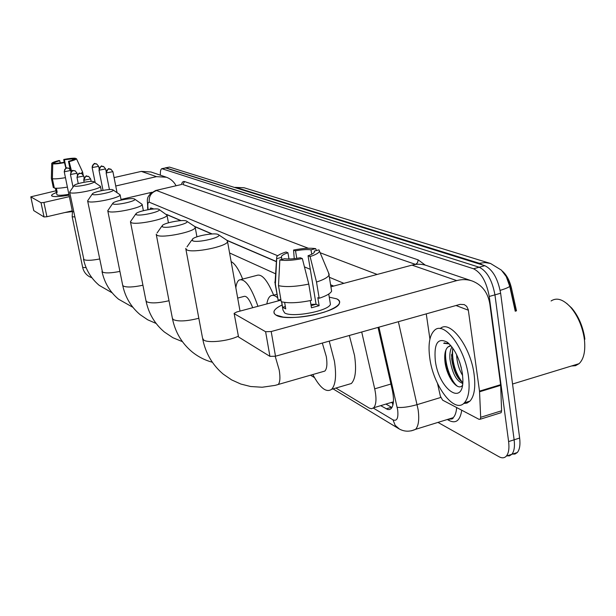 <?xml version="1.0" encoding="UTF-8"?>
<svg xmlns="http://www.w3.org/2000/svg" width="616" height="616" viewBox="0 0 616 616"><rect width="100%" height="100%" fill="white"/><g stroke="black" fill="none" stroke-linecap="round" stroke-linejoin="round"><path stroke-width="0.92" d="M393.401 402.009L392.176 402.625L393.301 402.98M516.493 310.895L511.473 288.111C509.625 280.48 506.591 274.836 502.379 271.163M333.395 286.14L330.615 284.946M276.392 261.677L227.296 240.61M211.85 233.98L195.033 226.757M180.781 220.644L166.859 214.668M390.652 402.656L392.176 402.625M275.629 273.82L229.583 252.96M335.913 388.049L369.354 408.154L371.564 408.731L373.704 407.761C376.33 404.566 376.669 398.252 374.705 388.835L361.707 332.009M162.031 168.63L165.997 167.891L479.179 267.228C486.979 271.055 492.23 280.265 494.941 294.848L514.129 439.801C514.945 446.592 514.183 451.42 511.85 454.285L509.471 455.855L506.56 455.84M515.592 311.149L509.209 282.759L506.776 277.054L504.111 273.273M165.511 167.837L169.469 167.098L484.823 265.696C492.661 269.5 497.928 278.686 500.631 293.255L519.642 438.038C520.443 444.821 519.673 449.642 517.317 452.514L514.93 454.084L512.012 454.092M160.383 175.183C160.214 171.371 160.699 169.208 161.823 168.676L473.527 268.769C481.273 272.619 486.509 281.851 489.243 296.458L508.608 441.58C509.432 448.371 508.685 453.199 506.375 456.056C504.466 458.142 502.017 458.366 499.022 456.733L437.968 422.399M165.304 167.883L479.179 267.228C486.979 271.055 492.23 280.265 494.941 294.848L514.129 439.801C514.945 446.592 514.183 451.42 511.85 454.285L517.317 452.514M380.703 405.651L387.757 409.532L389.574 409.555L391.114 408.647C393.801 405.42 394.186 399.137 392.253 389.805L378.039 327.419M153.9 208.978L150.727 207.946L149.742 209.432M333.656 286.07L330.576 284.746M276.407 261.515L226.942 240.302M212.15 233.957L194.741 226.495M181.058 220.628L166.62 214.437M386.163 408.855L391.445 407.261L385.947 404.073M51.967 196.073C50.789 195.311 52.244 194.156 56.341 192.615C53.122 193.809 51.521 194.795 51.536 195.572L52.653 196.319C55.656 196.897 61.107 196.504 69.015 195.141C60.06 196.666 54.377 196.974 51.967 196.073M165.743 177L150.943 171.98L141.326 171.394L114.076 177.593M176.091 185.755C173.905 181.681 170.678 178.848 166.428 177.231L156.487 176.646L115.739 185.994M95.033 181.92L94.302 182.082M55.964 190.798L30.8 196.827L33.757 210.503M41.033 202.733L43.913 202.471L46.924 216.724L44.052 216.963L41.033 202.733L30.846 196.881M69.323 196.643L43.913 202.471M44.052 216.963L33.78 210.626M46.924 216.724L72.257 210.818M121.021 199.461L151.967 192.254M149.965 192.716L150.189 193.917M54.724 163.44L54.593 162.816C54.863 162.278 56.587 161.584 59.767 160.745L60.222 162.947M66.112 168.145L64.372 159.729L72.511 158.859L72.734 159.937M56.349 188.257L57.196 192.331L56.172 191.807L57.065 194.91C58.736 195.534 62.663 195.341 68.846 194.325M72.403 211.55L64.873 212.543M67.352 187.102C61.146 188.157 56.811 188.481 54.339 188.088L52.383 178.717L52.753 163.871L63.818 162.378L64.472 162.639L65.897 168.245M76.43 158.643C76.392 159.375 73.966 160.36 69.138 161.608L68.484 161.346C71.679 160.491 73.381 159.798 73.597 159.274L76.43 158.643L82.606 172.026L81.166 173.358M65.404 177.67C59.19 178.732 54.847 179.079 52.383 178.717M75.614 158.828L75.344 158.235L72.511 158.859M64.372 159.729L63.733 159.475L64.21 162.532M63.733 159.475C69.046 158.474 72.911 158.066 75.344 158.235M71.602 171.279L69.138 161.608M64.472 162.639C59.044 163.656 55.14 164.072 52.753 163.871M55.425 188.219L56.172 191.807L57.049 191.607M54.593 162.816L51.736 163.448L51.367 178.24L53.322 187.58L54.193 187.38M53.322 187.58L51.351 178.201M51.367 178.24L51.736 163.371C52.091 162.616 54.554 161.654 59.136 160.483L59.767 160.745M68.484 161.346L70.101 169.238M74.313 185.978C76.684 187.41 96.519 182.99 93.671 181.674L93.547 181.612C91.53 180.442 75.576 183.553 74.205 185.377L74.313 185.978M93.671 181.674L100.423 186.309C101.332 188.904 73.227 194.772 70.062 192.623L69.916 191.661L74.066 185.585M92.6 194.448C95.264 196.042 116.101 191.345 112.982 189.867L112.828 189.79C110.58 188.527 94.14 191.699 92.492 193.717L92.6 194.448M112.982 189.867L120.105 194.818C120.944 197.728 91.653 203.842 88.111 201.478L87.634 200.931L87.972 200.3L92.3 194.001M113.075 203.935C116.101 205.721 138.038 200.716 134.596 199.045L134.419 198.953C131.909 197.567 114.969 200.785 112.99 203.034L113.075 203.935M134.596 199.045L142.142 204.366C142.866 207.638 112.297 214.006 108.324 211.388L107.761 210.71L112.72 203.426M231.139 261.615C234.919 263.563 238.762 269.385 242.673 279.079M136.174 214.638C139.616 216.64 162.778 211.296 158.966 209.394L158.743 209.278C155.94 207.754 138.523 211.003 136.113 213.506L136.174 214.638M158.966 209.394L166.99 215.153C167.529 218.857 135.605 225.479 131.123 222.569L130.446 221.721L135.728 214.052M252.706 307.707C249.457 299.245 246.5 295.503 243.844 296.458L237.691 298.082M235.843 287.803C236.359 283.707 237.476 281.104 239.185 279.98C245.053 278.317 251.305 287.095 257.942 306.306M241.049 279.495L256.71 275.429C261.754 273.527 267.398 280.111 273.658 295.18M162.424 226.796C166.374 229.067 190.891 223.339 186.656 221.159L186.371 221.005C183.229 219.335 165.381 222.569 162.424 225.348L162.424 226.796M186.656 221.159L194.687 226.457L195.21 227.45C195.457 231.662 162.116 238.523 157.041 235.274L156.21 234.188M266.859 303.919C267.483 299.923 268.684 297.289 270.455 296.026C272.387 294.748 274.736 295.28 277.493 297.62M279.618 299.776L280.126 300.377M192.515 240.74C197.089 243.335 223.115 237.168 218.387 234.634L218.018 234.442C214.484 232.594 196.296 235.759 192.646 238.854L192.515 240.74M218.387 234.634L226.934 240.302L227.543 241.595C227.35 246.431 192.531 253.492 186.748 249.842L185.732 248.425M322.715 371.687L324.848 371.071C326.934 368.861 327.427 364.041 326.318 356.618L322.314 343.066M329.221 341.133L334.426 361.138C336.559 375.544 335.628 384.931 331.631 389.304C326.318 392.97 320.043 388.049 312.805 374.543M349.334 335.481L354.523 355.386C356.579 369.731 355.517 379.117 351.336 383.529L346.754 384.869M64.241 171.71L72.426 211.65L72.188 216.755L74.775 216.955M72.426 211.65L73.72 211.842M276.23 315.23C271.833 312.451 273.797 309.032 282.113 304.989C277.431 307.184 274.728 309.317 273.997 311.403L274.212 313.482L275.837 315.007L283.129 317.094C295.819 318.28 309.671 316.585 324.686 312.019C338.877 306.822 342.889 302.433 336.721 298.852C339.277 300.015 340.178 301.517 339.416 303.349C337.067 312.605 286.648 322.099 276.23 315.23M329.26 297.151L336.721 298.852L329.26 297.151M479.556 391.784L479.502 391.137L500.615 384.692L500.669 385.339L479.556 391.784L480.673 417.302L480.218 419.227L479.071 419.342L442.642 400.169L440.394 396.265L437.514 383.468M500.615 384.692L489.859 304.135C488.011 292.777 482.251 285.108 472.58 281.135C467.513 279.325 462.231 279.148 456.741 280.611L271.194 331.531L275.498 356.217L460.044 304.381L464.264 304.589L466.689 306.352L468.268 309.679L479.502 391.137M500.669 385.339L501.601 410.772L501.116 412.697L500.3 412.951M471.502 280.773L427.057 265.689C422.23 263.964 417.217 263.771 412.012 265.126L330.915 286.802M280.981 300.146L236.744 311.973L234.119 313.367L238.546 336.99L234.157 313.606M275.498 356.217L269.931 356.364L265.611 331.731L234.35 313.775M265.611 331.731L271.194 331.531M269.931 356.364L238.546 336.99M426.264 313.875L429.93 339.07M281.797 259.444L281.397 256.495C281.997 255.286 284.176 254.038 287.934 252.76L288.989 258.99M296.773 258.35L295.511 250.82C301.771 249.665 306.937 249.334 311.003 249.827L311.735 254.254M310.911 304.404L316.07 304.227L308.046 255.763C311.627 254.524 313.736 253.33 314.376 252.167L314.299 251.082L318.973 249.88L319.473 251.135C318.996 252.868 315.869 254.678 310.094 256.572L308.046 255.763M284.63 302.402L285.739 308.885L282.613 307.292L281.674 301.84M330.076 302.148L330.422 304.265C328.798 310.965 292.4 317.879 284.654 312.951L282.998 310.11L281.574 301.817M310.272 300.6L311.465 307.777L319.15 305.698L317.817 297.636L319.188 298.267L316.509 282.036L310.094 256.572M331.239 288.812L331.624 291.168C330.399 293.555 326.249 295.926 319.188 298.267M311.473 300.339C298.606 302.987 288.534 303.449 281.25 301.725L278.494 285.655L279.833 259.952L284.592 258.728C288.627 259.267 293.87 258.943 300.323 257.757L302.34 258.574L308.778 284.084L311.473 300.339M328.49 272.726L329.021 275.136C327.774 277.439 323.608 279.733 316.509 282.036M308.778 284.084C295.865 286.725 285.77 287.249 278.494 285.655M316.439 250.535L315.661 248.633L311.003 249.827M295.511 250.82L293.57 250.058L294.232 258.666M293.57 250.058C302.664 248.279 310.025 247.801 315.661 248.633M319.481 251.112L320.489 253.569M302.34 258.574C292.893 260.414 285.393 260.876 279.833 259.952M281.45 257.419L276.715 258.628L275.39 284.184L278.147 300.169L280.858 299.445M278.147 300.169L275.129 283.907M275.39 284.184L274.805 282.051M276.715 258.628L276.7 256.749C277.939 255.163 281.042 253.576 286.017 251.99L287.934 252.76M314.445 251.99L314.299 251.082M311.126 305.713L316.07 304.235L319.15 305.698M285.339 306.56L282.613 307.292M551.089 300.97C556.756 297.212 563.293 299.33 570.709 307.322C577.354 315.246 581.789 325.079 583.999 336.813L584.453 339.97C585.562 351.236 583.775 359.136 579.078 363.671L575.544 365.681L571.479 365.996M468.46 376.338C470.047 389.104 468.684 397.928 464.379 402.818C454.469 414.268 433.217 385.739 429.768 357.988C427.974 344.39 429.537 335.181 434.465 330.353C443.974 320.497 465.034 348.048 468.46 376.338M440.186 328.605C449.888 319.211 470.77 346.615 474.135 374.636C475.698 387.387 474.305 396.211 469.962 401.108L467.036 403.072L463.625 403.518M448.61 343.281L443.682 343.305L449.257 343.89M449.826 345.838L447.855 347.062L450.943 345.73M447.855 347.062C445.345 349.541 444.344 353.992 444.844 360.399C445.969 376.137 457.626 391.915 462.431 385.362M435.304 360.614C433.849 343.228 437.93 337.152 447.555 342.388C454.947 349.049 459.89 359.405 462.377 373.45L462.855 379.271C463.84 407.476 438.638 389.173 435.304 360.614M452.783 348.125L451.659 358.674C453.361 370.77 457.064 378.694 462.785 382.444M451.921 346.939C450.18 349.957 449.526 354.038 449.95 359.174C452.167 373.196 456.418 381.258 462.708 383.36M456.641 354.731L456.764 357.172C457.472 364.164 459.428 370.285 462.631 375.529M566.697 303.395L571.74 308.077C578.093 315.646 582.32 325.032 584.43 336.228L584.869 339.239M459.644 362.054L461.299 367.783M451.551 354.6C452.082 363.502 454.493 371.594 458.774 378.871M462.208 383.321L462.662 383.76M444.729 356.048C445.237 365.611 447.809 374.151 452.452 381.689M452.706 348.333C451.882 361.346 455.055 372.611 462.223 382.143M445.961 349.865C443.79 361.322 450.358 380.857 457.418 386.24M444.844 342.812L443.682 343.305M511.473 288.111L510.217 288.465M392.353 402.725L392.885 405.182M390.929 384.03L374.705 388.835M510.033 285.886L509.748 286.332L506.26 276.599L501.393 270.124L490.552 263.486L485.031 262.57L479.333 263.294L236.067 187.464L244.098 187.764L489.99 263.317M515.245 311.249L509.748 286.332C508.639 287.403 505.443 288.75 500.161 290.382M482.782 265.057L479.333 263.294L478.162 263.61M235.235 187.657L236.067 187.464L234.673 187.48M519.642 438.038L508.608 441.58M169.469 167.098L162.509 168.684M484.823 265.696L473.527 268.769M500.631 293.255L489.243 296.458M373.327 408.092L393.016 419.858C396.989 421.483 398.537 418.133 397.651 409.817L378.925 327.173M398.375 321.706L418.125 409.694C419.434 419.334 418.587 425.879 415.6 429.329L411.457 430.823M440.756 397.466L417.171 404.627C408.547 407.03 401.886 407.915 397.174 407.299M461.738 410.218C460.198 420.382 456.048 423.839 449.28 420.597L447.308 419.511M181.443 184.507C182.09 182.113 183.152 181.135 184.615 181.581L418.164 259.86L425.279 265.119M452.883 418.156L452.444 417.918M277.708 255.748L149.249 202.202C147.894 201.986 147.501 204.204 148.086 208.87L147.617 207.939C148.14 200.269 144.059 197.012 155.609 190.521L181.651 184.461L155.964 190.444M448.34 419.188L453.191 417.687C455.155 415.7 456.31 412.32 456.648 407.538M414.275 264.626L415.384 264.326L182.783 184.477L184.615 181.581M415.638 264.418L417.571 262.655L418.164 259.86M149.249 202.202C148.71 196.319 151.174 192.431 156.664 190.552L308.316 248.248M320.151 252.745L377.169 274.436M148.086 208.87L148.202 209.679M343.89 283.329L329.368 277.277M310.295 269.331L304.443 266.89M449.28 420.597L448.771 419.25M399.422 429.059L395.164 425.348L393.016 419.858M156.487 176.646L141.326 171.394M69.685 192.277L83.876 259.582C86.294 260.707 91.484 260.522 99.461 259.02M87.665 201.078L102.472 272.064C105.305 273.365 111.119 273.142 119.92 271.402M107.808 210.926L122.661 285.123L123.269 286.024C126.642 287.549 133.195 287.279 142.927 285.223M130.507 222.037L145.954 300.616L146.685 301.748C150.758 303.542 158.204 303.203 169.015 300.739M156.302 234.665L172.357 318.133L173.242 319.581C178.263 321.729 186.787 321.29 198.829 318.264M185.87 249.141L202.549 338.099L203.634 339.986C207.831 343.358 228.482 341.133 238.246 336.205M276.299 385.069L278.216 384.507C280.072 382.336 280.403 377.516 279.202 370.024L275.206 356.294M68.538 168.076C66.305 168.869 66.713 165.119 64.187 171.802L70.601 170.47M64.272 171.887L64.734 169.408L66.782 167.968L68.815 168.191L70.686 170.555L70.979 171.964M91.815 277.731L89.574 276.761C85.886 274.636 83.584 271.525 82.675 267.421L86.124 267.66M74.883 170.717C72.673 171.51 72.965 167.737 70.455 174.513L77.077 173.242L77.416 174.882M70.54 174.605L71.009 172.08L73.096 170.609L75.167 170.832L77.077 173.242M81.497 173.458C79.248 174.274 79.556 170.409 76.977 177.331L83.737 176.045L84.123 177.939M77.069 177.431L77.547 174.852L79.68 173.35L81.782 173.581L83.737 176.045M88.381 176.322C86.086 177.577 87.264 172.449 83.768 180.272L90.66 178.933L91.16 181.389M83.868 180.373C83.653 178.263 84.538 176.877 86.533 176.214L88.681 176.438L90.668 178.963M92.238 167.667L92.269 166.197L93.17 164.603L94.756 163.74L96.62 163.887C94.956 164.803 94.81 160.499 92.146 167.575L98.66 166.351L99.091 168.53M99.099 170.309L99.245 168.445L100.331 166.936L101.663 166.297L103.565 166.459C101.17 167.614 102.51 162.609 98.999 170.209L105.636 168.938M106.237 173.058L106.391 171.163L107.5 169.616L108.855 168.969L110.795 169.123C108.385 170.301 109.702 165.211 106.129 172.95L112.905 171.656L117.032 192.523M456.741 280.611L412.012 265.126M468.36 310.218L456.033 305.513M480.673 417.302L501.601 410.772M393.408 401.825L373.704 407.761M244.098 187.764L235.173 187.364M506.375 456.056L511.85 454.285M333.071 388.881L398.167 428.328C403.603 431.754 409.417 432.093 415.6 429.329L453.191 417.687C453.168 418.857 451.805 419.28 449.103 418.949M147.655 208.193L147.879 209.733M310.51 375.206L314.453 377.593M30.8 196.827L33.734 210.572M82.621 172.118L83.145 174.69M76.723 159.274L82.606 172.026M112.181 292.854L99.222 285.362C91.037 278.455 85.793 269.708 83.476 259.105M101.309 190.714L100.423 186.309M132.887 307.307L118.518 299.184C109.918 291.915 104.412 282.69 102.002 271.517M121.144 200.085L120.105 194.818M156.133 323.462L147.701 319.796L140.086 314.622C131.016 306.953 125.225 297.212 122.723 285.4M143.374 210.695L142.142 204.366M182.405 341.649L172.904 337.722L164.349 331.986C154.755 323.87 148.649 313.544 146.031 301.024M168.445 222.823L166.99 215.153M212.351 362.247C204.774 360.191 197.936 356.664 191.838 351.667C181.658 343.043 175.206 332.07 172.472 318.741M196.943 236.844L195.21 227.45M272.988 295.357L276.923 294.309M161.877 226.134L157.088 232.956M324.848 371.071L275.059 385.393L262.154 387.241L250.62 386.517L240.825 384.045L231.608 379.887L223.246 374.151C212.405 364.957 205.559 353.245 202.718 339.016M240.024 311.095L227.543 241.595M331.631 389.304L351.336 383.529M191.83 240.001L187.01 246.824M82.675 267.421L72.188 216.755M90.791 276.191L92.823 278.902M70.455 174.513L73.042 187.087M76.977 177.331L78.263 183.63M83.768 180.272L84.169 182.236M92.146 167.575L95.18 182.659M98.66 166.351L96.62 163.887M103.565 166.459L105.636 168.961L106.152 171.541M98.999 170.232L103.034 190.375M106.137 172.981L109.44 189.566M112.905 171.687L110.795 169.123M480.218 419.227L501.116 412.697M281.397 256.495L281.889 259.421M328.752 294.032L330.422 304.265M329.021 275.136L331.624 291.168M319.473 251.135L329.229 274.482M276.592 258.489L275.152 281.381M512.55 384.022L579.078 363.671M464.379 402.818L469.962 401.108M571.74 308.077L570.709 307.322M584.43 336.228L583.999 336.813"/></g></svg>
